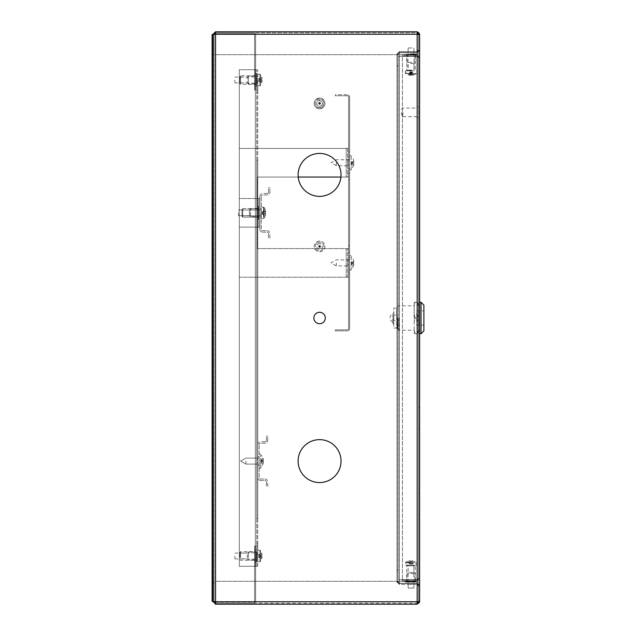 <?xml version="1.0" encoding="UTF-8"?>
<svg xmlns="http://www.w3.org/2000/svg" width="636" height="636" viewBox="0 0 636 636"><rect width="100%" height="100%" fill="white"/><g stroke="black" fill="none" stroke-linecap="round" stroke-linejoin="round"><path stroke-width="0.48" stroke-dasharray="3.18 2.39" d="M341.039 174.9A21.465 21.465 0 0 0 319.574 153.435A21.465 21.465 0 0 0 298.109 174.9A21.465 21.465 0 0 0 319.574 196.365A21.465 21.465 0 0 0 341.039 174.9A21.465 21.465 0 0 0 319.574 153.435A21.465 21.465 0 0 0 298.109 174.9A21.465 21.465 0 0 0 319.574 196.365A21.465 21.465 0 0 0 341.039 174.9A21.465 21.465 0 0 0 319.574 153.435A21.465 21.465 0 0 0 298.109 174.9A21.465 21.465 0 0 0 319.574 196.365A21.465 21.465 0 0 0 341.039 174.9M325.298 318A5.724 5.724 0 0 0 319.574 312.276A5.724 5.724 0 0 0 313.85 318A5.724 5.724 0 0 0 319.574 323.724A5.724 5.724 0 0 0 325.298 318A5.724 5.724 0 0 0 319.574 312.276A5.724 5.724 0 0 0 313.85 318A5.724 5.724 0 0 0 319.574 323.724A5.724 5.724 0 0 0 325.298 318A5.724 5.724 0 0 0 319.574 312.276A5.724 5.724 0 0 0 313.85 318A5.724 5.724 0 0 0 319.574 323.724A5.724 5.724 0 0 0 325.298 318M341.039 461.1A21.465 21.465 0 0 0 319.574 439.635A21.465 21.465 0 0 0 298.109 461.1A21.465 21.465 0 0 0 319.574 482.565A21.465 21.465 0 0 0 341.039 461.1A21.465 21.465 0 0 0 319.574 439.635A21.465 21.465 0 0 0 298.109 461.1A21.465 21.465 0 0 0 319.574 482.565A21.465 21.465 0 0 0 341.039 461.1A21.465 21.465 0 0 0 319.574 439.635A21.465 21.465 0 0 0 298.109 461.1A21.465 21.465 0 0 0 319.574 482.565A21.465 21.465 0 0 0 341.039 461.1M414.02 51.548L408.01 51.548L414.02 51.548L414.02 52.549L408.01 52.549L414.02 52.549M408.01 51.548L408.01 52.549M408.01 584.452L414.02 584.452L408.01 584.452L408.01 583.451L414.02 583.451L408.01 583.451M414.02 584.452L414.02 583.451M320.29 246.45A0.716 0.716 0 0 0 319.574 245.735A0.716 0.716 0 0 0 318.859 246.45A0.716 0.716 0 0 0 319.574 247.165A0.716 0.716 0 0 0 320.29 246.45M320.29 103.35A0.716 0.716 0 0 0 319.574 102.635A0.716 0.716 0 0 0 318.859 103.35A0.716 0.716 0 0 0 319.574 104.066A0.716 0.716 0 0 0 320.29 103.35M419.601 34.877L418.599 34.877L418.599 50.117L417.168 51.548L418.599 50.117L419.601 50.117L417.168 52.549L399.424 52.549L397.993 53.981L399.424 52.549L399.424 51.548L417.168 51.548L417.168 52.549L399.424 52.549L399.424 51.548L396.991 53.981L397.993 53.981L396.991 53.981L399.424 51.548L417.168 51.548L417.168 52.549L419.601 50.117L419.601 34.233L417.168 34.233L418.599 34.431L418.599 50.316L419.601 50.316L417.168 52.748L417.168 583.252L399.424 583.252L396.991 581.765L397.993 581.765L397.993 54.235L399.424 52.748L417.168 52.748L399.424 52.748L399.424 583.252L397.993 581.765L397.993 54.235L396.991 54.235L399.424 52.748L399.424 583.252L417.168 583.252L419.601 585.684L419.601 34.431L418.599 34.431L418.599 601.569L417.168 601.767L417.168 604.2L417.168 603.198L215.54 603.198L215.54 601.767L214.109 601.569L214.109 34.431L215.54 34.233L215.54 31.8L215.54 32.802L417.168 32.802L417.168 34.233L417.168 31.8L215.54 31.8L215.54 54.696L417.168 54.696L417.168 31.8L417.168 32.802L215.54 32.802L215.54 54.696L417.168 54.696L417.168 34.233L213.108 34.233L215.54 31.8M399.424 583.451L417.168 583.451L399.424 583.451L399.424 584.452L417.168 584.452L399.424 584.452L396.991 582.019L399.424 584.452L399.424 583.451L397.993 582.019L396.991 582.019L397.993 582.019L399.424 583.451M418.599 601.688L418.599 585.883L417.168 584.452L417.168 583.451L419.601 585.883L417.168 583.451L417.168 584.452L418.599 585.883L419.601 585.883L419.601 601.624L419.585 34.233A2.433 2.433 0 0 0 417.168 31.8M419.601 50.26L418.599 50.26L418.599 585.74L417.168 583.307L417.168 52.693L419.601 50.26L419.601 585.74L417.168 583.307L399.424 583.307L399.424 52.693L397.993 54.124L397.993 581.876L399.424 583.307L399.424 52.693L417.168 52.693L399.424 52.693L396.991 54.124L396.991 581.876L399.424 583.307L417.168 583.307L417.168 52.693L418.599 50.26L418.599 34.376L419.601 34.376L419.601 50.117L418.599 50.117L418.599 34.312M418.599 34.877L418.599 34.233L419.585 34.233M419.601 585.684L419.601 601.569L418.599 601.569L418.599 50.316L417.168 52.748L417.168 583.252L418.599 585.684L419.601 585.684M214.109 601.688L214.109 581.59L213.108 581.59L213.108 601.767L419.585 601.767L419.601 585.883L418.599 585.883L418.599 601.767A1.431 1.431 0 0 1 417.168 603.198L417.168 581.304L215.54 581.304L215.54 604.2L417.168 604.2L417.168 581.304L215.54 581.304L215.54 604.2L213.108 601.767L214.109 601.767L213.108 601.767L213.108 34.233L213.108 54.41L214.109 54.41L214.109 34.312M419.601 601.123L418.599 601.123M215.54 604.2L215.54 603.198L417.168 603.198M419.601 585.74L418.599 585.74L418.591 601.767L419.585 601.767A2.433 2.433 0 0 1 417.168 604.2M417.168 32.802A1.431 1.431 0 0 1 418.599 34.233L418.599 601.624L419.585 601.767M215.54 603.198L215.54 602.197L253.176 602.197A1.431 1.431 0 0 0 254.607 600.766A1.431 1.431 0 0 1 253.176 602.197L215.54 602.197L215.54 603.198L253.176 603.198A2.433 2.433 0 0 0 255.608 600.766L255.608 545.958L254.607 545.958L254.607 600.766L254.607 545.958L255.608 545.958L255.608 600.766A2.433 2.433 0 0 1 253.176 603.198L215.54 603.198L214.109 601.767L213.108 601.767L213.108 52.478L214.109 52.478L214.109 601.767L214.109 581.59L213.108 581.59L213.108 601.338L213.108 34.662L213.108 54.41L214.109 54.41L214.109 34.233L213.108 34.233L214.109 34.233L215.54 32.802L253.176 32.802A2.433 2.433 0 0 1 255.608 35.234L255.608 90.042L255.608 35.234A2.433 2.433 0 0 0 253.176 32.802L215.54 32.802L215.54 33.803L253.176 33.803A1.431 1.431 0 0 1 254.607 35.234L254.607 90.042L254.607 35.234A1.431 1.431 0 0 0 253.176 33.803L215.54 33.803L215.54 32.802M213.108 581.391L213.108 601.569L214.109 601.569L214.109 34.431L213.108 34.431L213.108 581.391L214.109 581.391M214.109 54.609L213.108 54.609M397.993 66.112L396.991 66.112L396.991 581.765L396.991 569.888L397.993 569.888M396.991 66.112L396.991 569.888M396.991 570.142L396.991 582.019L396.991 570.142L397.993 570.142L397.993 582.019L397.993 570.142L396.991 570.142M396.991 53.981L396.991 65.858L397.993 65.858L397.993 53.981L397.993 65.858L396.991 65.858L396.991 53.981M323.867 103.35A4.293 4.293 0 0 1 319.574 107.643A4.293 4.293 0 0 1 315.281 103.35A4.293 4.293 0 0 1 319.574 99.057A4.293 4.293 0 0 1 323.867 103.35A4.293 4.293 0 0 1 319.574 107.643A4.293 4.293 0 0 1 315.281 103.35A4.293 4.293 0 0 1 319.574 99.057A4.293 4.293 0 0 1 323.867 103.35M322.436 103.35A2.862 2.862 0 0 1 319.574 106.212A2.862 2.862 0 0 1 316.712 103.35A2.862 2.862 0 0 1 319.574 100.488A2.862 2.862 0 0 1 322.436 103.35M324.94 103.35A5.366 5.366 0 0 1 319.574 108.716A5.366 5.366 0 0 1 314.208 103.35A5.366 5.366 0 0 1 319.574 97.984A5.366 5.366 0 0 1 324.94 103.35A5.366 5.366 0 0 1 319.574 108.716A5.366 5.366 0 0 1 314.208 103.35A5.366 5.366 0 0 1 319.574 97.984A5.366 5.366 0 0 1 324.94 103.35M317.3 242.809A4.293 4.293 0 0 1 323.215 244.176A4.293 4.293 0 0 1 321.848 250.091A4.293 4.293 0 0 1 315.933 248.724A4.293 4.293 0 0 1 317.3 242.809A4.293 4.293 0 0 1 323.215 244.176A4.293 4.293 0 0 1 321.848 250.091A4.293 4.293 0 0 1 315.933 248.724A4.293 4.293 0 0 1 317.3 242.809M318.056 244.025A2.862 2.862 0 0 1 321.999 244.932A2.862 2.862 0 0 1 321.093 248.875A2.862 2.862 0 0 1 317.149 247.968A2.862 2.862 0 0 1 318.056 244.025M316.728 241.903A5.366 5.366 0 0 1 324.122 243.604A5.366 5.366 0 0 1 322.42 250.997A5.366 5.366 0 0 1 315.027 249.296A5.366 5.366 0 0 1 316.728 241.903A5.366 5.366 0 0 1 324.122 243.604A5.366 5.366 0 0 1 322.42 250.997A5.366 5.366 0 0 1 315.027 249.296A5.366 5.366 0 0 1 316.728 241.903M255.608 555.975L255.608 551.325L255.608 555.975M254.607 555.975L254.607 551.325L254.607 555.975M255.608 80.025L255.608 84.675L255.608 80.025M254.607 80.025L254.607 84.675L254.607 80.025M254.607 90.042L255.608 90.042L254.607 90.042M213.108 103.35L213.108 98.699L213.108 103.35M212.106 103.35L212.106 98.699L212.106 103.35M213.108 532.65L213.108 527.999L213.108 532.65M212.106 532.65L212.106 527.999L212.106 532.65M212.106 601.338L213.108 601.338L213.108 34.662L212.106 34.662L212.106 601.338M320.29 103.493A0.716 0.716 0 0 0 319.574 102.778A0.716 0.716 0 0 0 318.859 103.493A0.716 0.716 0 0 0 319.574 104.209A0.716 0.716 0 0 0 320.29 103.493A0.716 0.716 0 0 0 319.574 102.778A0.716 0.716 0 0 0 318.859 103.493A0.716 0.716 0 0 0 319.574 104.209A0.716 0.716 0 0 0 320.29 103.493M214.109 601.767L214.109 34.233L213.108 34.233L213.108 52.478M214.109 34.233L214.109 52.478M213.108 583.522L214.109 583.522M396.991 66.001L396.991 54.124L397.993 54.124L397.993 66.001L396.991 66.001L396.991 569.999L397.993 569.999L397.993 66.001M397.993 569.999L397.993 581.876L396.991 581.876L396.991 569.999M215.54 601.767L417.168 601.767L417.168 34.233L215.54 34.233L215.54 601.767L417.168 601.767L215.54 601.767L417.168 601.767L417.168 34.233L215.54 34.233L417.168 34.233L215.54 34.233L215.54 601.767L215.54 34.233M321.053 107.524A4.293 4.293 0 0 0 323.605 102.014A4.293 4.293 0 0 0 318.095 99.462A4.293 4.293 0 0 0 315.543 104.972A4.293 4.293 0 0 0 321.053 107.524A4.293 4.293 0 0 0 323.605 102.014A4.293 4.293 0 0 0 318.095 99.462A4.293 4.293 0 0 0 315.543 104.972A4.293 4.293 0 0 0 321.053 107.524M320.56 106.18A2.862 2.862 0 0 0 322.261 102.507A2.862 2.862 0 0 0 318.588 100.806A2.862 2.862 0 0 0 316.887 104.479A2.862 2.862 0 0 0 320.56 106.18M321.419 108.533A5.366 5.366 0 0 0 324.614 101.649A5.366 5.366 0 0 0 317.73 98.453A5.366 5.366 0 0 0 314.534 105.338A5.366 5.366 0 0 0 321.419 108.533A5.366 5.366 0 0 0 324.614 101.649A5.366 5.366 0 0 0 317.73 98.453A5.366 5.366 0 0 0 314.534 105.338A5.366 5.366 0 0 0 321.419 108.533M256.753 558.686L256.753 549.965L256.61 558.678M256.753 554.004L256.753 560.34L256.753 554.004M239.867 557.589L239.867 552.398L239.867 557.589M240.583 557.263L240.583 553.113L240.583 557.263M248.382 557.748L248.382 552.04L248.382 557.748M247.309 554.687L247.309 558.837L247.309 554.687M240.583 557.915L240.583 551.682L240.583 557.915M255.608 558.877L255.608 549.536L255.608 558.877M255.608 557.915L255.608 551.682L255.608 557.915M256.61 559.704L256.61 560.857L256.753 559.704M256.61 558.829L256.61 559.243L256.753 558.829M256.61 558.066L256.753 558.917L256.753 558.066M256.61 556.818L256.753 555.554L256.753 556.818M256.61 560.356L256.324 552.04L256.324 559.911L248.382 559.911L247.309 558.837L240.583 558.837L239.867 559.553L240.583 560.268L255.608 560.268M256.61 560.539L256.753 557.549L256.753 560.555L257.755 560.555L257.755 557.549L257.755 560.555M256.61 557.454L256.753 557.025M256.61 557.057L256.61 557.796M256.61 557.128L256.61 557.629L256.753 557.128M255.608 86.464L255.608 73.585L255.608 86.464L256.324 86.464A0.429 0.429 0 0 0 256.753 86.035L256.753 74.014L256.753 86.035M255.608 73.585L256.324 73.585A0.429 0.429 0 0 1 256.753 74.014M256.753 84.389L256.753 75.66A0.429 0.429 0 0 1 256.324 76.089L256.324 83.96L256.324 76.089L248.382 76.089L248.382 83.96L256.324 83.96A0.429 0.429 0 0 1 256.753 84.389L256.753 75.66M255.608 75.732L240.583 75.732L239.867 76.447L240.583 77.163L240.583 82.887L247.309 82.887L248.382 83.96L248.382 76.089L247.309 77.163L247.309 82.887L247.309 77.163L240.583 77.163L240.583 82.887L239.867 83.602L239.867 76.447L239.867 83.602L240.583 84.318L240.583 75.732L240.583 84.318L255.608 84.318L255.608 75.732L255.608 84.318M256.61 83.499L256.753 85.391L256.753 83.499M256.753 82.116L256.753 81.662L256.61 82.116M256.753 81.559L256.753 81.042M256.753 83.467L256.753 82.402L256.61 83.483M256.753 82.402L256.61 82.958L256.753 82.402M256.61 81.042L256.753 81.472M256.61 84.636L256.753 83.928M256.61 84.421L256.753 85.256M256.61 85.256L256.61 84.493M256.61 84.119L256.61 84.723M415.666 579.873L415.666 580.875L406.364 580.875L415.666 580.875L406.364 580.875L415.666 580.875L415.666 579.873L406.364 579.873L406.364 580.875L406.364 579.873L415.666 579.873M415.666 55.125L415.666 56.127L406.364 56.127L415.666 56.127L406.364 56.127L415.666 56.127L415.666 55.125L406.364 55.125L406.364 56.127L406.364 55.125L415.666 55.125M419.601 112.365L419.601 111.65L419.601 112.365M418.599 112.365L418.599 117.732L418.599 112.365M418.599 428.903L418.599 514.763L418.599 407.438L418.599 493.298L418.599 428.903L419.601 428.903L419.601 514.763L419.601 407.438L419.601 514.763L419.601 407.438L419.601 428.903L418.599 428.903M418.599 514.763L418.599 493.298L418.599 514.763L419.601 514.763L418.599 514.763M418.599 323.223L418.599 304.763L418.599 331.237L418.599 323.223L419.601 323.223L419.601 304.763L419.601 331.237L419.601 323.223L418.599 323.223M418.599 578.442L418.599 57.558L418.599 578.442L419.601 578.442L419.601 57.558L419.601 578.442L417.168 580.875L419.601 578.442L417.168 579.619L419.601 578.442L418.599 578.442L417.168 579.873L417.168 580.875L402.429 580.875L417.168 580.875L417.168 579.873L418.599 578.442L417.168 579.619L418.599 578.442M418.599 312.777L419.601 312.777L418.599 312.777M417.168 579.873L402.429 579.873L417.168 579.873M402.429 580.875L402.429 579.873L402.429 580.875M418.599 57.558L419.601 57.558L417.168 55.125L419.601 57.558L417.168 56.381L419.601 57.558L418.599 57.558L417.168 56.127L417.168 55.125L402.429 55.125L417.168 55.125L417.168 56.127L418.599 57.558L417.168 56.381L418.599 57.558M417.168 56.381L402.429 56.381L402.429 579.619L417.168 579.619L398.136 579.619L398.136 56.381L417.168 56.381L402.429 56.381L402.429 579.619L417.168 579.619L398.136 579.619L398.136 56.381L417.168 56.381L417.168 579.619L417.168 56.381M417.168 56.127L402.429 56.127L417.168 56.127M402.429 55.125L402.429 56.127L402.429 55.125M418.599 407.438L419.601 407.438L418.599 407.438M415.634 582.019L405.005 582.019L415.634 582.019M414.251 581.876L406.65 582.019L414.251 582.019M413.766 565.134L407.438 565.134L413.766 565.134M413.217 565.849L408.153 565.849L413.217 565.849M414.036 573.648L407.08 573.648L414.036 573.648M408.813 572.575L413.877 572.575L408.813 572.575M414.314 565.849L406.722 565.849L414.314 565.849M415.96 580.875L404.575 580.875L415.96 580.875M414.314 580.875L406.722 580.875L414.314 580.875M410.005 581.876L410.713 582.019L410.005 582.019M413.305 581.876L412.239 581.876L413.305 582.019M411.476 581.876L412.096 581.876L411.476 582.019M412.064 581.876L411.516 581.876L412.064 582.019M409.314 581.876L408.566 582.019M408.566 581.876L409.989 582.019M412.279 53.981L411.826 53.981M410.101 53.981L415.38 53.981L410.101 53.981M411.762 70.866L407.438 70.866L411.762 70.866M411.619 70.151L408.153 70.151L411.619 70.151M411.842 62.352L407.08 62.352L411.842 62.352M410.411 63.425L413.877 63.425L410.411 63.425M411.913 70.151L406.722 70.151L411.913 70.151M412.367 55.125L404.575 55.125L412.367 55.125M411.913 55.125L406.722 55.125L411.913 55.125M415.618 54.124L414.131 53.981L415.618 53.981M415.316 54.124L414.155 53.981M415.316 53.981L414.918 53.981M414.155 54.124L414.95 53.981M413.837 54.124L413.424 53.981M411.826 54.124L412.239 53.981M413.424 54.124L414.187 54.124M413.416 53.981L413.996 53.981L413.416 53.981M412.438 54.124L413.138 54.124L412.438 53.981M417.168 112.365L417.168 117.732L417.168 112.365M402.858 112.365L402.858 116.658L402.858 112.365M401.427 112.365L401.427 115.227L401.427 112.365M392.698 319.431L393.127 322.993M393.127 316.354L393.127 319.646L393.127 316.354M397.421 318L397.421 328.733L397.421 318M398.851 318L398.851 330.163L398.851 318M419.601 318L419.601 333.741L419.601 318M421.032 333.741L421.032 302.259M423.894 330.879L423.894 305.121M418.456 318L418.456 330.163L418.456 314.287L417.462 318L418.456 314.287L418.456 305.972L417.462 302.259L418.456 302.259L415.157 302.259L414.163 305.972L414.163 314.287L415.157 318L417.462 318L418.456 321.713L417.462 318L415.157 318L414.163 321.713L414.163 333.741L414.163 314.287L414.163 321.713L415.157 318L414.163 314.287L414.163 302.259L414.163 305.972L415.157 302.259L417.462 302.259L418.456 305.972L418.456 330.028L418.456 305.837L418.456 318M393.843 315.138L393.843 307.983L396.705 307.983L393.843 307.983L393.843 328.017L396.705 328.017L396.705 318L396.705 320.862L393.843 320.862L393.843 315.138L396.705 315.138L396.705 320.862L397.421 320.862M397.421 315.138L396.705 315.138L396.705 318L396.705 307.983L396.705 328.017L393.843 328.017L393.843 320.862M393.127 318L393.127 323.931L393.127 318M414.163 318L414.163 305.837L414.163 318M392.698 316.569L393.127 313.007M414.163 302.259L415.157 302.259L414.163 302.259M415.157 333.741L417.462 333.741L418.456 330.028L417.462 333.741L415.157 333.741L414.163 330.028L415.157 333.741L414.163 333.741L415.157 333.741M418.456 305.972L418.456 302.259L418.456 305.972M418.456 330.028L418.456 333.741L418.456 330.028M423.894 325.155L423.894 310.845L423.894 325.155L416.739 325.155L416.739 310.845L423.894 310.845L416.739 310.845L416.739 325.155L423.894 325.155M410.284 560.809L410.284 564.045L411.985 564.045L412.255 560.809A9.27 9.27 90 0 1 413.853 561.175L413.853 561.175A9.27 9.27 -90 0 0 412.255 560.809L411.746 561.175A9.198 8.228 -179.8 0 0 411.007 561.143A9.198 8.228 179.8 0 0 410.284 561.175L409.775 560.809A9.27 9.27 -90 0 0 408.177 561.175L408.177 561.175A9.27 9.27 90 0 1 409.775 560.809L410.045 564.045L412.422 564.045L411.985 564.045L412.255 560.809L411.754 560.809L411.754 564.045L411.754 560.809M414.163 565.134L407.867 565.134L414.163 565.134M411.023 562.51L405.498 562.51L411.023 562.51M416.739 565.134L405.291 565.134L416.739 565.134L416.739 562.924L405.291 562.924L416.739 562.924L416.532 562.51A9.302 9.302 0 0 0 413.869 561.143M413.877 588.03L408.153 588.03L413.877 588.03L413.877 565.42M411.754 561.175A9.198 8.228 179.8 0 0 411.023 561.143A9.198 8.228 -179.8 0 0 410.276 561.175L410.276 564.045L410.276 561.175M410.284 561.175L410.045 564.045L409.775 560.809L410.276 560.809M410.276 564.045L411.746 564.045M409.608 564.045L408.177 561.175L409.608 564.045M411.754 564.045L410.284 564.045M413.853 561.175L412.422 564.045L413.853 561.175M411.158 74.825A9.198 7.855 30.8 0 0 412.565 74.825L412.009 71.955L412.422 75.191A9.27 8.856 -90 0 0 413.495 74.969A9.27 8.856 -90 0 0 413.949 74.825A9.198 2.441 62.4 0 1 413.742 74.857A9.198 2.441 62.4 0 1 413.511 74.825L411.723 71.955L411.985 75.191L411.349 75.191A9.27 2.751 -90 0 1 410.872 74.825A9.198 7.855 -30.8 0 1 409.465 74.825L409.894 71.955L412.231 71.955L410.602 71.955L411.158 74.825A9.27 2.751 90 0 1 410.681 75.191L410.045 75.191A9.27 8.856 -90 0 1 408.519 74.825L410.307 71.955L410.045 75.191M410.077 70.866L414.163 70.866L410.077 70.866M405.752 73.49L416.532 73.49L405.752 73.49M412.716 70.866L405.291 70.866L412.716 70.866M411.866 47.97L408.153 47.97L411.866 47.97M411.985 75.191A9.27 8.856 90 0 0 413.511 74.825M408.519 74.825A9.198 2.441 -62.4 0 1 408.288 74.857A9.198 2.441 -62.4 0 1 408.081 74.825A9.27 8.856 90 0 0 408.535 74.969A9.27 8.856 90 0 0 409.608 75.191L409.942 75.191A9.27 2.751 90 0 1 409.465 74.825M412.088 75.191A9.27 2.751 -90 0 0 412.565 74.825M409.608 75.191L409.87 71.955L408.081 74.825M412.422 75.191L412.16 71.955L413.949 74.825M410.729 71.955L412.581 71.955M411.349 75.191L411.428 71.955L409.449 71.955M410.681 75.191L410.602 71.955L409.799 71.955L409.942 75.191M410.872 74.825L411.301 71.955M348.623 179.909L348.623 245.735L348.623 179.909L349.625 179.909L349.625 245.735L349.625 179.909L348.623 179.909M348.623 168.461L348.623 152.004L348.623 168.461L349.625 168.461L349.625 157.013L349.625 173.469L349.625 168.461L348.623 168.461M348.623 268.63L348.623 252.174L348.623 268.63L349.625 268.63L349.625 257.183L349.625 273.639L349.625 268.63L348.623 268.63M348.623 97.197L348.623 328.446L348.623 97.197A1.431 1.431 0 0 0 347.192 95.766A1.431 1.431 0 0 1 348.623 97.197M349.625 157.013L349.625 152.004L349.625 157.013L348.623 157.013L349.625 157.013M349.625 257.183L349.625 252.174L349.625 257.183L348.623 257.183L349.625 257.183M349.625 97.197L349.625 328.446L349.625 97.197A2.433 2.433 0 0 0 347.192 94.764A2.433 2.433 0 0 1 349.625 97.197M348.623 328.446A1.431 1.431 0 0 1 347.192 329.877A1.431 1.431 0 0 0 348.623 328.446M349.625 328.446A2.433 2.433 0 0 1 347.192 330.879A2.433 2.433 0 0 0 349.625 328.446M335.315 330.879L347.192 330.879L335.315 330.879L335.315 329.877L347.192 329.877L335.315 329.877L335.315 330.879M347.192 95.766L335.315 95.766L347.192 95.766M347.192 94.764L335.315 94.764L335.315 95.766L335.315 94.764L347.192 94.764M348.623 245.735L349.625 245.735L348.623 245.735M257.755 212.822L257.755 217.472L257.755 212.822M256.753 212.822L256.753 217.472L256.753 212.822M257.755 461.1L257.755 459.311L257.755 461.1M256.753 461.1L256.753 459.311L256.753 461.1M257.755 518.34L257.755 160.59L257.755 518.34L256.753 518.34L256.753 160.59L256.753 518.34L257.755 518.34M257.755 546.101L257.755 557.549L257.755 543.096L257.755 546.101L256.753 546.101L256.753 557.549L256.753 543.096L256.753 546.101L257.755 546.101M257.755 78.451L257.755 89.899L257.755 78.451L256.753 78.451L256.753 75.446L256.753 89.899L256.753 78.451L257.755 78.451M257.755 89.899L257.755 92.904L257.755 89.899L256.753 89.899L256.753 92.904L256.753 89.899L257.755 89.899M257.755 566.279L257.755 69.722L257.755 566.279L255.322 566.279L256.753 566.279L256.753 69.722L256.753 566.279L257.755 566.279L255.322 566.279L257.755 566.279M256.753 69.722L239.295 69.722L239.295 566.279L255.322 566.279L239.295 566.279L255.322 566.279L239.295 566.279L239.295 69.722L239.295 566.279L239.295 69.722L255.322 69.722L239.295 69.722L255.322 69.722L255.322 566.279L255.322 69.722L255.322 566.279L255.322 69.722L256.753 69.722M256.753 160.59L257.755 160.59L256.753 160.59M264.91 441.782L260.617 441.782L264.91 441.782A1.431 1.431 0 0 0 266.341 440.351A1.431 1.431 0 0 1 264.91 441.782M264.91 443.213L260.617 443.213L264.91 443.213A2.862 2.862 0 0 0 267.772 440.351A2.862 2.862 0 0 1 264.91 443.213M260.617 480.418L264.91 480.418L260.617 480.418A2.862 2.862 0 0 1 257.755 477.557L257.755 465.608L257.755 477.557A2.862 2.862 0 0 0 260.617 480.418M260.617 478.988L264.91 478.988L260.617 478.988A1.431 1.431 0 0 1 259.186 477.557L259.186 444.643L259.186 477.557A1.431 1.431 0 0 0 260.617 478.988M257.755 456.592L257.755 444.643L257.755 465.608L257.755 456.592L257.755 465.608L257.755 456.592L257.755 465.608L257.755 456.592L257.755 465.608L257.755 456.592L257.755 465.608L257.755 456.592L257.755 465.608L257.755 456.592L257.755 465.608L257.755 456.592L257.755 465.608L257.755 456.592L257.755 465.608L257.755 456.592L257.755 465.608L257.755 456.592L259.186 456.592L259.186 465.608L259.186 456.592L259.186 465.608L259.186 456.592L259.186 465.608L259.186 456.592L259.186 465.608L259.186 456.592L259.186 465.608L259.186 456.592L259.186 465.608L259.186 456.592L259.186 465.608L259.186 456.592L259.186 465.608L259.186 456.592L259.186 465.608L259.186 456.592L257.755 456.592M257.755 465.608L259.186 465.608L257.755 465.608M257.755 444.643A2.862 2.862 0 0 1 260.617 441.782A2.862 2.862 0 0 0 257.755 444.643M260.617 443.213A1.431 1.431 0 0 0 259.186 444.643A1.431 1.431 0 0 1 260.617 443.213M264.91 478.988A2.862 2.862 0 0 1 267.772 481.85A2.862 2.862 0 0 0 264.91 478.988M266.341 481.85A1.431 1.431 0 0 0 264.91 480.418A1.431 1.431 0 0 1 266.341 481.85L266.341 486.143L266.341 481.85M267.772 486.143L267.772 481.85L267.772 486.143L266.341 486.143L267.772 486.143M267.772 440.351L267.772 436.058L267.772 440.351M266.341 440.351L266.341 436.058L266.341 440.351M267.772 436.058L266.341 436.058L267.772 436.058M259.901 212.822L259.901 216.041L259.901 212.822M258.9 212.822L258.9 209.165L258.9 212.822M348.623 162.737L348.623 164.525L348.623 162.737M347.622 162.737L347.622 164.525L347.622 162.737M298.22 177.047L257.469 177.047L257.469 198.512L259.901 198.512L258.9 198.512L258.9 227.131L239.295 227.131L239.295 148.427L348.623 148.427L348.623 177.047L257.469 177.047L257.469 198.512L259.901 198.512L259.901 227.131L239.295 227.131L239.295 148.427L348.623 148.427L347.622 148.427L347.622 177.047L340.928 177.047M347.622 177.047L348.623 177.047L347.622 177.047L347.622 148.427M348.623 148.427L348.623 177.047M258.9 227.131L259.901 227.131L258.9 227.131L259.901 227.131L259.901 198.512L259.901 227.131L258.9 227.131L258.9 198.512L258.9 227.131L258.9 198.512L239.295 198.512L239.295 277.216L348.623 277.216L348.623 248.596L257.469 248.596L257.469 227.131L258.9 227.131M258.47 206.382A0.429 0.429 0 0 1 258.9 206.811L258.9 218.832L258.9 206.811A0.429 0.429 0 0 0 258.47 206.382L258.47 219.261A0.429 0.429 0 0 0 258.9 218.832A0.429 0.429 0 0 1 258.47 219.261L258.47 206.382L258.47 219.261L258.47 206.382L257.755 206.382L257.755 219.261L257.755 206.382L258.47 206.382M258.9 208.457L258.9 217.186A0.429 0.429 0 0 0 258.47 216.757L258.47 208.886L258.47 216.757L258.47 208.886L258.47 216.757L250.528 216.757L250.528 208.886L258.47 208.886A0.429 0.429 0 0 0 258.9 208.457L258.9 217.186L258.9 208.457A0.429 0.429 0 0 1 258.47 208.886L250.528 208.886L250.528 216.757L250.528 208.886L250.528 216.757L258.47 216.757A0.429 0.429 0 0 1 258.9 217.186L258.9 208.457M242.729 209.96L242.014 209.244L242.014 216.399L242.014 209.244L242.729 208.529L242.729 217.115L242.729 208.529L242.729 217.115L242.729 208.529L257.755 208.529L257.755 217.115L257.755 208.529L242.729 208.529L242.014 209.244L242.014 216.399L242.729 217.115L257.755 217.115L257.755 208.529L257.755 217.115L242.729 217.115L242.014 216.399L242.014 209.244L242.729 209.96L242.729 215.684L242.014 216.399L242.729 215.684L242.729 209.96L242.729 215.684L242.729 209.96L249.455 209.96L250.528 208.886L249.455 209.96L249.455 215.684L250.528 216.757L249.455 215.684L242.729 215.684L249.455 215.684L249.455 209.96L249.455 215.684L249.455 209.96L242.729 209.96M257.755 219.261L258.47 219.261L257.755 219.261L257.755 206.382L257.755 219.261M258.9 208.672L258.757 210.444L258.757 209.586L259.901 209.602L258.757 209.586L258.757 207.455L258.757 210.444L258.9 208.672M258.9 210.731L258.757 211.184L258.9 210.731M258.9 212.146L258.757 212.782L258.9 212.146M258.9 211.287L258.757 212.003L258.9 211.287M348.623 262.906L348.623 261.118L348.623 262.906M347.622 262.906L347.622 261.118L347.622 262.906M257.469 198.512L239.295 198.512L239.295 277.216L348.623 277.216L347.622 277.216L347.622 248.596L257.469 248.596L257.469 227.131L259.901 227.131L259.901 198.512L257.469 198.512L257.469 227.131L257.469 198.512M347.622 248.596L348.623 248.596L347.622 248.596L347.622 277.216M348.623 277.216L348.623 248.596M258.9 198.512L259.901 198.512L258.9 198.512M258.757 211.239L258.9 211.796L258.757 211.239M267.056 193.503L262.763 193.503L267.056 193.503A1.431 1.431 0 0 0 268.487 192.072A1.431 1.431 0 0 1 267.056 193.503M267.056 194.934L262.763 194.934L267.056 194.934A2.862 2.862 0 0 0 269.918 192.072A2.862 2.862 0 0 1 267.056 194.934M262.763 232.14L267.056 232.14L262.763 232.14A2.862 2.862 0 0 1 259.901 229.278L259.901 217.329L259.901 229.278A2.862 2.862 0 0 0 262.763 232.14M262.763 230.709L267.056 230.709L262.763 230.709A1.431 1.431 0 0 1 261.332 229.278L261.332 196.365L261.332 229.278A1.431 1.431 0 0 0 262.763 230.709M259.901 208.314L259.901 196.365L259.901 217.329L259.901 208.314L259.901 217.329L259.901 208.314L259.901 217.329L259.901 208.314L259.901 217.329L259.901 208.314L259.901 217.329L259.901 208.314L259.901 217.329L259.901 208.314L259.901 217.329L259.901 208.314L259.901 217.329L259.901 208.314L259.901 217.329L259.901 208.314L259.901 217.329L259.901 208.314L261.332 208.314L261.332 217.329L261.332 208.314L261.332 217.329L261.332 208.314L261.332 217.329L261.332 208.314L261.332 217.329L261.332 208.314L261.332 217.329L261.332 208.314L261.332 217.329L261.332 208.314L261.332 217.329L261.332 208.314L261.332 217.329L261.332 208.314L261.332 217.329L261.332 208.314L259.901 208.314M259.901 217.329L261.332 217.329L259.901 217.329M259.901 196.365A2.862 2.862 0 0 1 262.763 193.503A2.862 2.862 0 0 0 259.901 196.365M262.763 194.934A1.431 1.431 0 0 0 261.332 196.365A1.431 1.431 0 0 1 262.763 194.934M267.056 230.709A2.862 2.862 0 0 1 269.918 233.571A2.862 2.862 0 0 0 267.056 230.709M268.487 233.571A1.431 1.431 0 0 0 267.056 232.14A1.431 1.431 0 0 1 268.487 233.571L268.487 237.864L268.487 233.571M269.918 237.864L269.918 233.571L269.918 237.864L268.487 237.864L269.918 237.864M269.918 192.072L269.918 187.779L269.918 192.072M268.487 192.072L268.487 187.779L268.487 192.072M269.918 187.779L268.487 187.779L269.918 187.779M262.422 212.082L262.422 212.822L262.422 211.852L265.657 212.082L265.657 211.581A9.27 9.27 0 0 0 265.291 209.983A9.27 9.27 0 0 1 265.657 211.581L265.657 212.082L262.422 212.082L262.422 213.561L262.422 211.605L265.657 211.581L262.422 211.852L262.422 211.414L262.422 212.082L265.657 212.082L265.657 211.581A9.27 9.27 0 0 0 265.291 209.983L262.422 211.414L262.422 211.852L265.657 211.581L265.291 212.082A9.198 8.228 -90 0 1 265.291 213.561L265.291 213.561A9.198 8.228 -90 0 0 265.291 212.082L262.422 212.082L262.422 213.561L265.657 213.561L265.657 214.062L265.657 213.561L262.422 213.561L262.422 214.229L262.422 213.791L265.657 214.062A9.27 9.27 0 0 1 265.291 215.66A9.27 9.27 0 0 0 265.657 214.062L262.422 214.038L262.422 212.082L265.291 212.082A9.198 8.228 -90 0 1 265.291 213.561L262.422 213.561L265.657 213.561L262.422 213.561L262.422 214.229L262.422 213.791L265.657 214.062L265.657 213.561L265.657 214.062A9.27 9.27 0 0 1 265.291 215.66L262.422 214.229L265.291 215.66A9.27 9.27 0 0 0 265.657 214.062L262.422 214.038L262.422 213.561L265.291 213.561A9.198 8.228 -90 0 0 265.291 212.082L262.422 212.082M261.332 212.822L261.332 218.546L261.332 212.822M263.956 218.339L263.956 212.822L263.956 218.339A9.302 9.302 0 0 0 265.323 215.676L265.323 215.676A9.302 9.302 0 0 1 263.956 218.339L263.956 207.304A9.302 9.302 0 0 1 265.323 209.967L265.291 209.983A9.27 9.27 0 0 1 265.657 211.581L262.422 211.852L265.323 209.967A9.302 9.302 0 0 0 263.956 207.304L263.956 218.339L263.543 218.546L263.543 207.097L263.543 218.546L263.956 218.339M238.436 212.822L238.436 215.684L238.436 212.822M263.956 212.822L263.956 207.304L263.956 212.822M265.291 215.66L262.422 214.229L265.291 215.66M265.291 213.561L262.422 213.561L265.291 213.561M245.878 461.1L245.878 464.105L245.878 461.1M259.186 461.1L259.186 468.255L259.186 461.1M260.76 461.1L260.76 468.255L260.76 461.1M260.76 467.309L260.76 454.891A8.3 8.3 0 0 1 263.018 458.182L263.002 458.19A8.284 8.204 90 0 1 263.439 459.915A8.284 8.204 90 0 0 263.002 458.19L263.018 458.182A8.3 8.3 0 0 0 260.76 454.891L260.76 467.309A8.3 8.3 0 0 0 263.018 464.018L263.002 464.01A8.284 8.204 90 0 0 263.439 462.285A8.284 8.204 90 0 1 263.002 464.01L263.002 464.01A8.284 8.204 90 0 0 263.439 462.285L263.002 461.68A8.037 6.583 90 0 0 263.002 460.52L263.439 460.456L263.002 460.52A8.037 6.583 90 0 1 263.002 461.68L263.439 462.285A8.284 8.204 90 0 1 263.002 464.01L263.018 464.018A8.3 8.3 0 0 1 260.76 467.309L260.76 454.891L260.76 467.309M263.439 459.915L263.439 460.456L263.439 459.915A8.284 8.204 90 0 0 263.002 458.19A8.284 8.204 90 0 1 263.439 459.915L263.439 460.456L260.863 460.822L263.002 460.52A8.037 6.583 90 0 1 263.002 461.68A8.037 6.583 90 0 0 263.002 460.52L260.863 460.822L263.439 460.456L263.439 459.915L260.863 460.273L260.863 459.693L263.002 458.19L260.863 459.693L260.863 461.378L263.439 461.744L260.863 461.378L260.863 459.693L263.002 458.19L260.863 459.693L260.863 460.822L263.439 460.456L260.863 460.822L260.863 461.378L263.439 461.744L263.439 462.285L263.439 461.744L260.863 461.378L263.439 461.744L260.863 461.378L260.863 462.507L263.002 464.01L260.863 462.507L260.863 461.378L263.002 461.68L260.863 461.378L260.863 460.273L263.439 459.915M260.863 461.927L260.863 462.507L263.002 464.01L260.863 462.507L260.863 461.378L260.863 461.927L263.439 462.285L260.863 461.927M258.844 79.285L258.844 80.025L258.844 79.055L262.08 79.285L262.08 78.784A9.27 9.27 0 0 0 261.714 77.187A9.27 9.27 0 0 1 262.08 78.784L262.08 79.285L258.844 79.285L258.844 80.764L258.844 79.285L261.714 79.285A9.198 8.228 -90 0 1 261.714 80.764L261.714 80.764A9.198 8.228 -90 0 0 261.714 79.285L258.844 79.285M258.844 79.055L262.08 78.784L258.844 79.055L258.844 78.618L258.844 79.055M257.755 80.025L257.755 85.749L257.755 80.025M257.755 85.749L259.965 85.749L259.965 80.025L259.965 85.749L260.378 80.025L260.378 85.542A9.302 9.302 0 0 0 261.746 82.879L261.714 82.863A9.27 9.27 0 0 0 262.08 81.265L262.08 80.764L262.08 81.265A9.27 9.27 0 0 1 261.714 82.863L261.746 82.879M234.859 80.025L234.859 82.887L234.859 80.025M257.755 74.301L259.965 74.301L259.965 80.025L259.965 74.301L260.378 80.025L260.378 74.507A9.302 9.302 0 0 1 261.746 77.171L261.746 77.171M262.08 81.265L258.844 80.995L258.844 81.432L258.844 80.995L262.08 81.265M261.714 82.863L258.844 81.432L261.714 82.863M261.714 77.187L258.844 78.618L261.714 77.187M258.844 80.995L262.08 80.764L258.844 80.995M261.714 80.764L258.844 80.764L261.714 80.764M258.844 555.236L258.844 555.975L258.844 555.005L262.08 555.236L262.08 554.735A9.27 9.27 0 0 0 261.714 553.137A9.27 9.27 0 0 1 262.08 554.735L262.08 555.236L258.844 555.236L258.844 556.715L258.844 555.236L261.714 555.236A9.198 8.228 -90 0 1 261.714 556.715L261.714 556.715A9.198 8.228 -90 0 0 261.714 555.236L258.844 555.236M258.844 555.005L262.08 554.735L258.844 555.005L258.844 554.568L258.844 555.005M257.755 555.975L257.755 550.251L257.755 555.975M257.755 561.699L259.965 561.699L259.965 555.975L259.965 561.699L260.378 555.975L260.378 561.493A9.302 9.302 0 0 0 261.746 558.829L261.714 558.813A9.27 9.27 0 0 0 262.08 557.216L262.08 556.715L262.08 557.216A9.27 9.27 0 0 1 261.714 558.813L261.746 558.829M234.859 555.975L234.859 558.837L234.859 555.975M257.755 550.251L259.965 550.251L259.965 555.975L259.965 550.251L260.378 555.975L260.378 550.458A9.302 9.302 0 0 1 261.746 553.121L261.746 553.121M262.08 557.216L258.844 556.945L258.844 557.382L258.844 556.945L262.08 557.216M261.714 558.813L258.844 557.382L261.714 558.813M261.714 553.137L258.844 554.568L261.714 553.137M258.844 556.945L262.08 556.715L258.844 556.945M261.714 556.715L258.844 556.715L261.714 556.715M336.317 162.737L336.317 165.742L336.317 162.737M349.625 162.737L349.625 169.892L349.625 162.737M351.199 162.737L351.199 169.892L351.199 162.737M351.199 156.528L351.199 168.945L351.199 156.528A8.3 8.3 0 0 1 353.457 159.819L353.457 159.819A8.284 8.204 90 0 1 353.878 161.552A8.284 8.204 90 0 0 353.441 159.827L353.441 159.827M353.878 161.552L353.441 162.156L353.878 161.552L351.303 161.91L351.303 161.329L351.303 162.458L353.441 162.156A8.037 6.583 90 0 1 353.441 163.317A8.037 6.583 90 0 0 353.441 162.156L351.303 162.458L353.878 162.093L351.303 162.458L351.303 163.015L353.878 163.38L351.303 163.015L351.303 161.91L353.878 161.552M353.878 163.38L353.878 163.921A8.284 8.204 90 0 1 353.441 165.646A8.284 8.204 90 0 0 353.878 163.921L353.878 163.38L351.303 163.015L353.878 163.38M353.441 165.646L351.303 164.144L351.303 163.563L351.303 164.144L353.457 165.654A8.3 8.3 0 0 1 351.199 168.945M351.303 163.563L351.303 163.015L351.303 163.563L353.878 163.921L351.303 163.563M336.317 262.906L336.317 265.912L336.317 262.906M349.625 262.906L349.625 270.062L349.625 262.906M351.199 262.906L351.199 270.062L351.199 262.906M351.199 256.698L351.199 269.115L351.199 256.698A8.3 8.3 0 0 1 353.457 259.989L353.457 259.989A8.284 8.204 90 0 1 353.878 261.722A8.284 8.204 90 0 0 353.441 259.997L353.441 259.997M353.878 261.722L353.441 262.326L353.878 261.722L351.303 262.08L351.303 261.499L351.303 262.628L353.441 262.326A8.037 6.583 90 0 1 353.441 263.487A8.037 6.583 90 0 0 353.441 262.326L351.303 262.628L353.878 262.263L351.303 262.628L351.303 263.185L353.878 263.55L351.303 263.185L351.303 262.08L353.878 261.722M353.878 263.55L353.878 264.091A8.284 8.204 90 0 1 353.441 265.816A8.284 8.204 90 0 0 353.878 264.091L353.878 263.55L351.303 263.185L353.878 263.55M353.441 265.816L351.303 264.314L351.303 263.733L351.303 264.314L353.457 265.824A8.3 8.3 0 0 1 351.199 269.115M351.303 263.733L351.303 263.185L351.303 263.733L353.878 264.091L351.303 263.733M417.168 601.767L417.168 34.233M256.324 553.074L256.324 562.415L256.324 553.074M256.324 86.464L256.324 73.585L256.324 86.464M418.599 493.298L419.601 493.298L418.599 493.298M406.07 581.59L417.455 581.59L406.07 581.59M414.036 581.59L407.08 581.59L414.036 581.59M409.663 54.41L417.455 54.41L409.663 54.41M411.842 54.41L407.08 54.41L411.842 54.41M411.866 70.58L408.153 70.58L411.866 70.58M412.716 73.076L405.291 73.076L412.716 73.076M256.753 557.549L257.755 557.549L256.753 557.549M346.191 148.427L346.191 177.047L346.191 148.427M346.191 277.216L346.191 248.596L346.191 277.216M261.046 212.822L261.046 215.684L261.046 212.822M263.543 212.822L263.543 207.097L263.543 212.822M257.469 80.025L257.469 82.887L257.469 80.025M257.469 555.975L257.469 553.113L257.469 555.975M254.607 551.325L255.608 551.325M254.607 560.626L255.608 560.626M254.607 84.675L255.608 84.675M254.607 75.374L255.608 75.374M212.106 98.699L213.108 98.699L212.106 98.699M212.106 527.999L213.108 527.999L212.106 527.999M212.106 537.301L213.108 537.301L212.106 537.301M212.106 108.001L213.108 108.001L212.106 108.001M255.608 562.415L256.753 561.986M256.753 551.611L256.324 552.04L248.382 552.04L247.309 553.113L240.583 553.113L239.867 552.398L240.583 551.682L255.608 551.682M255.608 549.536L256.753 549.965M418.599 111.65L419.601 111.65M418.599 304.763L419.601 304.763M418.599 331.237L419.601 331.237M418.599 113.081L419.601 113.081M417.455 580.875L417.025 582.019M415.308 580.875L415.308 565.849L414.593 565.134L413.877 565.849L413.877 572.575L414.95 573.648L414.95 581.59L415.38 582.019M406.65 582.019L407.08 581.59L407.08 573.648L408.153 572.575L408.153 565.849L407.438 565.134L406.722 565.849L406.722 580.875M404.575 580.875L405.005 582.019M417.455 55.125L417.025 53.981M415.308 55.125L415.308 70.151L414.593 70.866L413.877 70.151L413.877 63.425L414.95 62.352L414.95 54.41L415.38 53.981M406.65 53.981L407.08 54.41L407.08 62.352L408.153 63.425L408.153 70.151L407.438 70.866L406.722 70.151L406.722 55.125M404.575 55.125L405.005 53.981M417.168 116.658L402.858 116.658L401.427 115.227M418.599 117.732L417.168 117.732M418.599 106.999L417.168 106.999M401.427 109.503L402.858 108.072L417.168 108.072M397.421 328.733L398.851 330.163L414.163 330.163M418.456 330.163L419.601 330.163M393.127 323.931L393.843 323.931M393.127 312.069L393.843 312.069M397.421 307.268L398.851 305.837L414.163 305.837M392.698 322.341C388.954 319.447 388.954 316.553 392.698 313.659M418.456 305.837L419.601 305.837M412.231 564.045L409.799 564.045M408.161 561.143A9.302 9.302 0 0 0 405.498 562.51L405.291 565.134M408.153 588.03L408.153 565.42M409.799 71.955L412.231 71.955M413.877 47.97L414.163 70.866M405.291 70.866L405.498 73.49A9.302 9.302 0 0 0 408.535 74.969M408.153 47.97L407.867 70.866M413.495 74.969A9.302 9.302 0 0 0 416.532 73.49L416.739 70.866M348.623 273.639L349.625 273.639M348.623 252.174L349.625 252.174M348.623 173.469L349.625 173.469M348.623 152.004L349.625 152.004M256.753 208.171L257.755 208.171L256.753 208.171M256.753 459.311L257.755 459.311L256.753 459.311M256.753 462.889L257.755 462.889L256.753 462.889M256.753 75.446L257.755 75.446M256.753 92.904L257.755 92.904M256.753 543.096L257.755 543.096M256.753 217.472L257.755 217.472L256.753 217.472M258.9 216.041L259.901 216.041L258.9 216.041M347.622 164.525L348.623 164.525M347.622 160.948L348.623 160.948M347.622 261.118L348.623 261.118M347.622 264.695L348.623 264.695M262.024 212.822L262.422 211.605L262.422 214.038L262.024 212.822M261.046 209.96L238.436 209.96L261.046 209.96M261.332 218.546L263.543 218.546L261.332 218.546M238.436 215.684L261.332 215.97L238.436 215.684M261.332 207.097L263.956 207.304L261.332 207.097M240.583 461.1L245.878 464.105L259.186 464.105L245.878 464.105L240.583 461.1L245.878 458.095L259.186 458.095L245.878 458.095L240.583 461.1M259.186 468.255L260.76 468.255L259.186 468.255M259.186 453.945L260.76 453.945L259.186 453.945M258.844 81.241L258.844 78.808M234.859 77.163L257.755 76.877M234.859 82.887L257.755 83.173M258.844 557.192L258.844 554.759M234.859 553.113L257.755 552.827M234.859 558.837L257.755 559.124M349.625 159.731L336.317 159.731L331.022 162.737L336.317 165.742L349.625 165.742M349.625 169.892L351.199 169.892M349.625 155.582L351.199 155.582M349.625 259.901L336.317 259.901L331.022 262.906L336.317 265.912L349.625 265.912M349.625 270.062L351.199 270.062M349.625 255.751L351.199 255.751"/><path stroke-width="0.95" d="M341.039 174.9A21.465 21.465 0 0 0 319.574 153.435A21.465 21.465 0 0 0 298.109 174.9A21.465 21.465 0 0 0 319.574 196.365A21.465 21.465 0 0 0 341.039 174.9M325.298 318A5.724 5.724 0 0 0 319.574 312.276A5.724 5.724 0 0 0 313.85 318A5.724 5.724 0 0 0 319.574 323.724A5.724 5.724 0 0 0 325.298 318M341.039 461.1A21.465 21.465 0 0 0 319.574 439.635A21.465 21.465 0 0 0 298.109 461.1A21.465 21.465 0 0 0 319.574 482.565A21.465 21.465 0 0 0 341.039 461.1M320.29 246.45A0.716 0.716 0 0 0 319.574 245.735A0.716 0.716 0 0 0 318.859 246.45A0.716 0.716 0 0 0 319.574 247.165A0.716 0.716 0 0 0 320.29 246.45M320.29 103.35A0.716 0.716 0 0 0 319.574 102.635A0.716 0.716 0 0 0 318.859 103.35A0.716 0.716 0 0 0 319.574 104.066A0.716 0.716 0 0 0 320.29 103.35M419.601 50.26L419.601 34.233L418.599 34.233L417.168 32.802M418.599 34.312L417.168 34.233L419.601 34.431L419.601 601.569L417.168 601.767L417.168 604.2L419.601 601.767L419.601 585.74M419.601 601.767L418.599 601.688M213.108 34.233L212.106 34.662L212.106 601.338L213.108 601.338L215.54 604.2L215.54 601.767L213.108 601.569L213.108 34.431L215.54 34.233L215.54 31.8L213.108 34.233L214.109 34.312M215.54 604.2L417.168 604.2M419.601 34.376L417.168 31.8L417.168 34.233L214.109 34.233L215.54 32.802M417.168 31.8L215.54 31.8M417.168 603.198L418.599 601.624M213.108 601.767L214.109 601.767L215.54 603.198M215.54 34.233L215.54 601.767L214.109 601.688M215.54 601.767L418.599 601.767M421.032 333.741L423.894 330.879L423.894 305.121L421.032 302.259L421.032 333.741L419.601 333.741M340.928 177.047L298.22 177.047M417.168 601.767L417.168 34.233M419.601 302.259L421.032 302.259"/></g></svg>

